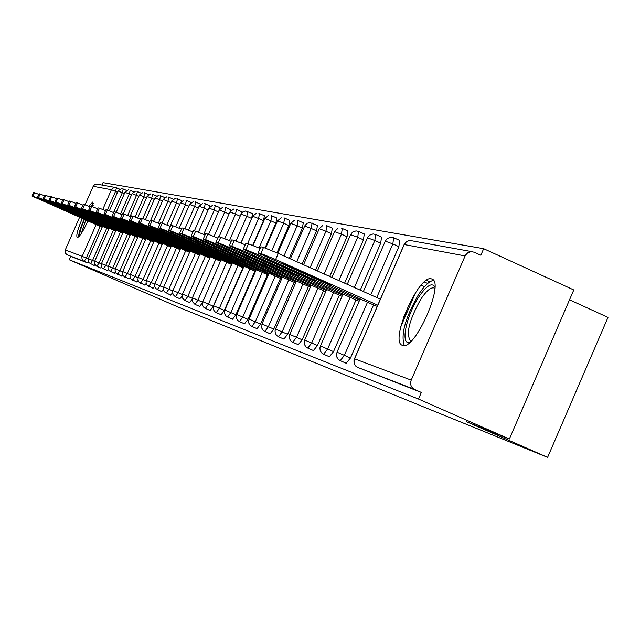 <?xml version="1.0" encoding="UTF-8"?>
<svg xmlns="http://www.w3.org/2000/svg" width="640" height="640" viewBox="0 0 640 640"><rect width="100%" height="100%" fill="white"/><g stroke="black" fill="none" stroke-linecap="round" stroke-linejoin="round"><path stroke-width="0.96" d="M431.368 278.848C418.576 274.36 388.992 342.472 402.504 345.336L402.608 345.368C414.824 351.048 445.136 282.328 431.888 279.008L431.368 278.848M92.968 206.76L92.888 201.936L88.712 206.256M82.304 218.472C77.632 229.448 75.952 235.816 77.248 237.56L77.256 237.568C79.464 237.096 83.016 231.56 87.912 220.952M569.52 299.816L608 317.392L547.6 457.36L177.584 306.808L69.184 259.736L70.664 256.36L87.856 263.032L70.664 256.36M483.672 248.688L480.832 255.248L474.176 252.208L471.28 251.624L467.896 252.648L465.408 255.264L411.208 380.136C409.88 384.088 410.896 387.144 414.248 389.312L421.344 392.456L418.488 399.04L509.376 439L573.784 289.952L483.672 248.688L103.024 182.64L101.968 185.056M406.096 310.688L407.8 311.368L406.128 310.624M67.104 254.8L65.288 253.032L65.104 250.328L79.6 217.272M85.072 204.8L93.192 186.304L94.672 184.624L96.832 184.12L115.16 187.432M509.376 439L466.184 421.576L547.6 457.36M418.488 399.04L69.184 259.736M421.344 392.456L357.576 367.352M88.632 262.32L87.856 263.032M399.64 240.432L398.872 246.656L376.752 297.544M373.536 304.952L350.456 358.032L346.136 363.256M381.496 237.12L380.704 243.168L360.264 290.16M356 299.952L333.52 351.64L329.352 356.744M364.264 233.968L363.448 239.864L344.608 283.144M339.36 295.208L317.44 345.568L313.424 350.56M347.888 230.984L347.048 236.72L329.736 276.48M323.544 290.696L302.16 339.808L298.28 344.688M332.296 228.136L331.44 233.728L315.584 270.136M308.496 286.408L287.624 334.312L283.872 339.096M317.44 225.424L316.576 230.88L302.096 264.096M294.152 282.32L273.768 329.088L270.144 333.768M303.272 222.84L302.392 228.16L289.232 258.328M280.472 278.416L260.552 324.096L257.04 328.68M289.736 220.368L288.84 225.56L276.944 252.832M267.408 274.688L247.928 319.336L244.528 323.832M276.792 218L275.896 223.08L265.048 247.928M254.92 271.128L235.872 314.784L232.568 319.184M264.408 215.744L263.504 220.704L252.728 245.376M242.976 267.72L224.328 310.424L221.12 314.744M252.544 213.576L251.632 218.432L240.912 242.968M231.528 264.456L213.272 306.256L210.16 310.488M241.176 211.496L241.088 214.008M202.448 302.752L199.648 306.416M230.256 209.504L230.368 211.184M192 299.504L189.568 302.496M219.776 207.592L219.96 208.8M182.048 296.176L179.88 298.744M209.704 205.752L209.912 206.624M172.528 292.888L170.568 295.128M200.016 203.984L200.224 204.6M163.392 289.68L161.616 291.656M190.688 202.28L190.888 202.696M154.616 286.552L152.992 288.312M146.176 283.52L144.696 285.088M138.056 280.576L136.688 281.984M130.224 277.72L128.968 278.984M122.672 274.952L121.52 276.096M115.392 272.264L114.32 273.304M108.36 269.664L107.368 270.6M101.56 267.144L100.648 267.992M94.992 264.696L94.136 265.472M309.872 287.024L310.312 287.208M324.992 291.344L325.776 291.632M340.88 295.888L342.04 296.28M357.6 300.664L359.176 301.184M375.224 305.704L377.256 306.36M427.672 283.464L424.336 281.952M429.84 281.832L426.464 280.304M32.072 196.024L33.008 196.264L34.584 192.672L33.648 192.448L32.008 196.04L102.144 227.256M41.368 199.288L41.192 199.688L102.352 226.776M41.192 199.688L33.008 196.264M69.808 212.808L46.696 202.448L69.92 212.544M32.016 196.016L33.648 192.448M34.584 192.672L38.808 194.368M37.536 197.4L38.504 197.64L40.104 193.992L39.136 193.76L37.472 197.408L108.776 229.16M47.016 200.712L46.84 201.128L108.992 228.664M46.84 201.128L38.504 197.64M75.864 214.448L52.4 203.92L75.984 214.176M37.48 197.392L39.136 193.76M40.104 193.992L44.472 195.744M43.184 198.816L44.184 199.064L45.808 195.36L44.808 195.12L43.112 198.832L115.632 231.128M52.856 202.192L52.672 202.616L115.856 230.616M52.672 202.616L44.184 199.064M82.128 216.144L58.296 205.456L82.248 215.864M43.12 198.808L44.808 195.12M45.808 195.36L50.328 197.168M49.024 200.28L50.056 200.544L51.712 196.768L50.68 196.528L48.952 200.296L122.728 233.168M58.904 203.712L58.704 204.152L122.96 232.632M58.704 204.152L50.056 200.544M88.6 217.896L64.392 207.032L88.72 217.608M48.96 200.272L50.68 196.528M51.712 196.768L56.384 198.64M55.064 201.8L56.136 202.072L57.824 198.232L56.752 197.976L54.992 201.816L130.064 235.272M65.152 205.288L64.952 205.752L130.304 234.72M64.952 205.752L56.136 202.072M95.288 219.704L70.696 208.664L95.424 219.408M55 201.792L56.752 197.976M57.824 198.232L62.656 200.168M61.32 203.368L62.432 203.648L64.144 199.744L63.032 199.48L61.24 203.384L137.664 237.456M71.632 206.92L71.416 207.4L137.912 236.888M71.416 207.4L62.432 203.648M102.224 221.584L77.232 210.36L102.36 221.28M61.256 203.36L63.032 199.48M64.144 199.744L69.152 201.744M79.784 235.632C79.312 233.192 80.88 227.792 84.472 219.424M85.768 220L81.336 233.448M93.456 203.376L91.112 206.192M84.112 219.272C80.544 227.496 78.704 233.392 78.576 236.952M88.64 210.24L90.464 206.088L88.728 210.256L90.008 210.576L91.848 206.368L93.288 205.16M409.912 342.256C400.088 345.984 406.04 316.016 418.656 297.16C426.392 285.76 431.792 282.296 434.864 286.768M434.824 288.344L434.152 287.952C430.816 287.104 426.352 290.872 420.776 299.264C409.008 320.416 405.648 334.352 410.704 341.096L411.064 341.176M433.528 280.448C429.392 280.96 424.36 285.736 418.424 294.76C405.328 317.656 400.616 334.552 404.288 345.448M67.8 205L68.952 205.288L70.696 201.312L69.544 201.04L67.72 205.016L145.536 239.72M78.336 208.616L78.12 209.112L145.792 239.128M78.12 209.112L68.952 205.288M109.4 223.528L83.992 212.112L109.544 223.208M67.728 204.984L69.544 201.04M70.696 201.312L75.888 203.384M74.52 206.688L75.712 206.984L77.488 202.936L76.296 202.648L74.432 206.704L153.696 242.064M85.296 210.368L85.072 210.88L153.96 241.448M85.072 210.88L75.712 206.984M116.84 225.544L91.008 213.936L116.984 225.216M74.448 206.672L76.296 202.648M77.488 202.936L82.872 205.088M81.488 208.44L82.72 208.744L84.536 204.624L83.296 204.328L81.4 208.456L162.16 244.496M92.512 212.184L92.28 212.72L162.44 243.864M92.28 212.72L82.72 208.744M124.552 227.632L98.28 215.816L124.704 227.288M81.416 208.424L83.296 204.328M84.536 204.624L90.128 206.856M88.728 210.256L170.952 247.024M100.008 214.072L99.76 214.632L171.24 246.368M99.76 214.632L90.008 210.576M132.56 229.808L140.328 232.984L135.032 230.472L105.832 217.776L132.72 229.448M97.664 208.688L90.56 206.064M96.24 212.136L97.568 212.472L99.448 208.192L98.112 207.872L96.136 212.168L180.08 249.656M107.792 216.032L107.536 216.616L180.384 248.968M107.536 216.616L97.568 212.472M140.88 232.056L148.816 235.296L143.448 232.752L113.672 219.816L140.88 232.056L141.04 231.688M96.152 212.12L98.112 207.872M99.448 208.192L105.488 210.6M104.048 214.104L105.432 214.448L107.352 210.08L105.96 209.744L103.944 214.128L189.576 252.384M115.888 218.072L115.624 218.68L189.888 251.672M115.624 218.68L105.432 214.448M149.52 234.4L157.64 237.704L152.192 235.12L121.832 221.928L149.52 234.4L149.696 234.008M103.96 214.08L105.96 209.744M117.496 192.272L115.544 191.4L107.352 210.08L113.632 212.584M112.176 216.144L113.616 216.504L115.568 212.048L114.12 211.696L112.064 216.176L199.448 255.232M124.312 220.192L124.04 220.824L199.776 254.488M124.04 220.824L113.616 216.504M158.512 236.832L166.816 240.216L161.288 237.584L130.312 224.128L158.512 236.832L158.688 236.432M112.088 216.12L114.12 211.696M115.568 212.048L122.12 214.656M120.632 218.264L122.136 218.64L124.128 214.096L122.624 213.728L120.52 218.304L209.736 258.192M133.088 222.4L132.8 223.056L210.072 257.416M132.8 223.056L122.136 218.64M167.872 239.368L176.368 242.816L170.76 240.152L139.144 226.416L167.872 239.368L168.056 238.952M120.544 218.248L122.624 213.728M124.128 214.096L130.952 216.816M129.448 220.48L131.016 220.872L133.048 216.224L131.48 215.848L129.328 220.52L220.448 261.28M142.24 224.696L141.936 225.392L220.808 260.472M141.936 225.392L131.016 220.872M177.616 242.008L186.32 245.536L180.632 242.824L148.344 228.808L177.616 242.008L177.808 241.568M129.352 220.456L131.48 215.848M133.048 216.224L140.168 219.064M138.648 222.792L140.28 223.2L142.36 218.448L140.72 218.056L138.52 222.832L231.632 264.504M151.776 227.096L151.464 227.824L232 263.656M151.464 227.824L140.28 223.2M187.776 244.76L196.696 248.368L190.928 245.616L157.944 231.296L187.776 244.76L187.976 244.304M138.544 222.768L140.72 218.056M142.36 218.448L149.792 221.416M148.24 225.2L149.944 225.624L152.072 220.776L150.36 220.368L148.112 225.248L243.304 267.864M161.744 229.6L161.408 230.36L243.688 266.984M161.408 230.36L149.944 225.624M198.384 247.64L207.528 251.328L201.672 248.528L167.96 233.896L198.384 247.64L198.592 247.16M148.144 225.176L150.36 220.368M152.072 220.776L159.84 223.872M158.272 227.72L160.048 228.16L162.224 223.2L160.432 222.776L158.128 227.768L255.496 271.384M172.152 232.216L171.808 233.008L255.896 270.464M171.808 233.008L160.048 228.16M209.464 250.64L218.84 254.408L212.896 251.568L178.424 236.616L209.464 250.64L209.68 250.136M158.168 227.696L160.432 222.776M162.224 223.2L170.352 226.44M168.76 230.352L170.624 230.816L172.84 225.744L170.968 225.296L168.616 230.416L268.256 275.064M183.048 234.952L182.688 235.784L268.672 274.096M182.688 235.784L170.624 230.816M221.048 253.776L230.672 257.64L224.64 254.752L189.376 239.456L221.048 253.776L221.28 253.248M168.648 230.328L170.968 225.296M172.84 225.744L181.36 229.136M179.736 233.104L181.688 233.6L183.96 228.4L182 227.936L179.584 233.176L281.608 278.928M194.464 237.816L194.08 238.696L282.056 277.912M194.08 238.696L181.688 233.6M233.168 257.064L243.056 261.016L236.936 258.08L200.84 242.432L233.168 257.064L233.408 256.512M179.632 233.08L182 227.936M183.96 228.4L192.896 231.96M191.24 236L193.288 236.512L195.616 231.192L193.56 230.696L191.088 236.08L295.616 282.968M206.432 240.816L206.024 241.744L296.08 281.904M206.024 241.744L193.288 236.512M245.872 260.504L256.032 264.552L249.816 261.568L212.848 245.552L245.872 260.504L246.128 259.92M191.136 235.976L193.56 230.696M195.616 231.192L204.992 234.928M203.32 239.032L205.464 239.568L207.848 234.12L205.688 233.6L203.16 239.12L310.224 287.184M218.992 243.96L218.56 244.944L310.8 286.096M218.56 244.944L205.464 239.568M259.192 264.112L269.64 268.264L263.336 265.232L225.456 248.832L259.192 264.112L259.464 263.504M203.208 239.008L205.688 233.6M207.848 234.12L217.712 238.04M216 242.216L218.264 242.784L220.704 237.192L218.432 236.648L215.84 242.32L325.368 291.512M232.192 247.264L231.736 248.304L326.264 290.504M231.736 248.304L218.264 242.784M273.184 267.904L283.936 272.16L277.536 269.08L238.704 252.272L273.184 267.904L273.464 267.264M215.896 242.192L218.432 236.648M220.704 237.192L231.088 241.32M229.344 245.56L231.72 246.16L234.224 240.424L231.84 239.856L229.176 245.688L341.272 296.064M246.08 250.744L245.6 251.84L342.536 295.144M245.6 251.84L231.72 246.16M287.896 271.888L298.96 276.256L292.48 273.128L252.632 255.896L287.896 271.888L288.192 271.208M229.248 245.544L231.84 239.856M234.224 240.424L245.176 244.784M243.392 249.088L245.896 249.72L248.472 243.832L245.952 243.232L243.232 249.232L358.016 300.856M260.72 254.4L260.208 255.568L359.68 300.032M260.208 255.568L245.896 249.72M303.384 276.08L314.784 280.568L308.208 277.392L278.664 264.184L267.304 259.712L303.384 276.08L303.688 275.368M243.304 249.072L245.952 243.232M248.472 243.832L260.032 248.432M258.208 252.816L260.856 253.48L263.496 247.424L260.84 246.792L258.048 252.976L375.656 305.896M403.68 316.944L404.696 317.232L407.304 311.232M263.496 247.424L278.272 253.424L275.624 259.496L377.768 305.192M403.736 316.8L404.696 317.232M275.624 259.496L260.856 253.48M319.704 280.504L331.464 285.104L324.8 281.88L294.496 268.328L282.784 263.736L319.704 280.504L320.032 279.752M258.136 252.792L260.84 246.792M278.272 253.424L380.384 299.168M415.632 292.528L407.512 311.24M407.488 311.288L400.768 326.768M424.48 286.648L421.168 285.152M65.248 249.952L82.2 256.336L96.128 224.592M102.768 209.456L111.432 189.72L93.192 186.304M116.504 187.768L119.656 189.184M87.872 263.04L83.24 260.84L82.08 259.168L81.888 257.536L82.2 256.336L88.248 258.952M111.432 189.72L113.688 187.632L116.472 187.752L115.544 191.4L111.432 189.72M465.08 255.928L404.216 244.536L354.544 358.808L411.208 380.136M414.64 389.504L357.368 367.272L414.248 389.312M354.544 358.808L354.008 360.872L354.312 363.656L355.28 365.504L357.368 367.272L355.688 366.04L354.232 363.672L353.912 360.888L354.544 358.808M471.848 251.632L411.24 240.68L408.64 240.744L405.752 242.328L404.056 244.704L354.472 358.784M100.192 226.392L86.28 258.088L84.144 261.4L66.896 254.696M124.376 193.6L118.088 191.016M88.408 258.672L94.656 261.376M90.376 263.816L92.568 260.456L106.704 228.24M123.216 188.968L122.304 192.68L113.576 212.56M131.488 194.984L129.28 194L120.52 213.976M113.424 230.152L99.056 262.904L101.288 263.888M138.84 196.416L136.496 195.368L127.688 215.44M120.376 232.12L105.768 265.432L108.136 266.472M146.448 197.896L143.952 196.776L135.104 216.96M127.568 234.168L112.712 268.048L115.232 269.16M154.328 199.424L151.672 198.24L142.768 218.576M135.008 236.28L119.896 270.76L122.568 271.936M162.488 201.016L159.672 199.752L150.616 220.424M142.712 238.464L127.336 273.56L130.176 274.808M170.952 202.664L167.952 201.32L158.352 223.24M150.696 240.728L135.04 276.464L138.064 277.792M179.728 204.376L176.544 202.952L166.896 224.984M158.968 243.08L143.032 279.48L146.248 280.888M188.84 206.16L185.456 204.64L175.752 226.8M167.552 245.52L151.32 282.6L154.744 284.104M198.304 208.008L194.704 206.392L184.936 228.712M176.472 248.048L159.928 285.848L163.568 287.448M208.144 209.928L204.312 208.208L194.384 230.896M185.736 250.68L168.872 289.216L172.744 290.92M218.384 211.936L214.304 210.104L203.696 234.368M195.36 253.416L178.168 292.72L182.288 294.528M229.04 214.024L224.704 212.072L214.032 236.48M205.384 256.256L187.848 296.368L192.232 298.296M240.152 216.2L235.528 214.12L224.792 238.68M215.816 259.216L197.92 300.16L202.592 302.216M251.632 218.432L246.808 216.256L236 241.008M226.696 262.304L208.424 304.12L213.272 306.256M263.504 220.704L258.584 218.488L247.6 243.624M238.04 265.528L219.376 308.248L224.328 310.424M275.896 223.08L270.872 220.816L259.008 247.992M249.888 268.888L230.816 312.56L235.872 314.784M288.84 225.56L283.712 223.248L271.776 250.6M262.264 272.4L242.776 317.064L247.928 319.336M302.392 228.16L297.144 225.792L283.984 255.976M275.216 276.072L255.28 321.776L260.552 324.096M316.576 230.88L311.216 228.456L296.728 261.688M288.776 279.92L268.376 326.712L273.768 329.088M331.44 233.728L325.968 231.248L310.088 267.68M303 283.952L282.112 331.888L287.624 334.312M347.048 236.72L341.44 234.184L324.12 273.96M317.92 288.192L296.52 337.32L302.16 339.808M363.448 239.864L357.712 237.264L338.856 280.568M333.6 292.64L311.672 343.032L317.44 345.568M380.704 243.168L374.824 240.504L354.368 287.512M350.104 297.32L327.608 349.032L333.52 351.64M398.872 246.656L392.848 243.92L370.712 294.84M367.488 302.248L344.392 355.36L350.456 358.032M133.68 191.784L130.216 190.232L129.28 194L124.992 192.312M100.672 268.008L96.832 266.32L99.056 262.904L94.776 261.072L109.168 228.264M94.776 261.072L94.672 264.008L96.808 266.312M137.416 191.528L136.496 195.368L132.12 193.648M101.456 263.584L105.768 265.432L103.464 268.888M116.04 230.2L101.144 264.4L101.296 266.552L102.208 268.016L107.4 270.616M144.88 192.872L143.952 196.776L139.496 195.032M108.312 266.16L112.712 268.048L110.36 271.56M152.6 194.264L151.672 198.24L147.128 196.464M115.408 268.832L119.896 270.76L117.488 274.328M115.36 268.824L115.04 271.032L115.896 273.088L121.552 276.112M160.6 195.704L159.672 199.752L155.032 197.952M122.76 271.6L127.336 273.56L124.872 277.184M168.888 197.2L167.952 201.32L163.224 199.488M130.376 274.464L135.04 276.464L132.52 280.152M146 238.648L130.032 275.344L130.064 277.2L131.176 279.216L136.728 282M177.472 198.744L176.544 202.952L171.712 201.08M138.272 277.432L143.032 279.48L140.448 283.224M138.208 277.424L137.872 279.752L138.768 281.92L144.736 285.104M190.72 202.288L186.416 200.36L185.456 204.64L180.512 202.728M146.456 280.512L151.32 282.6L148.68 286.416M146.4 280.504L146.048 282.872L146.968 285.088L153.04 288.328M195.632 202.016L194.704 206.392L189.656 204.448M154.96 283.712L159.928 285.848L157.216 289.72M205.248 203.752L204.312 208.208L199.152 206.232M163.792 287.04L168.872 289.216L166.088 293.16M215.24 205.552L214.304 210.104L209.032 208.08M179.928 298.76L175.368 296.76L178.168 292.72L172.968 290.512M190.136 251.096L172.728 290.96L172.968 294.464L175.312 296.736M225.632 207.424L224.704 212.072L219.304 210.016M189.624 302.528L184.968 300.48L187.848 296.368L182.528 294.112M200.04 253.88L182.28 294.568L182.528 298.144L184.912 300.456M236.456 209.376L235.528 214.12L229.936 211.968L219.08 236.8M199.712 306.44L194.968 304.352L197.92 300.16L192.408 297.824L192.272 301.48L194.904 304.328M247.736 211.408L246.808 216.256L241.08 214.064L229.472 240.632M202.856 301.736L202.632 305.456L203.776 307.288L205.384 308.392L208.424 304.12L202.856 301.736M210.224 310.52L205.32 308.368M259.496 213.528L258.584 218.488L252.712 216.248L241.016 243.008M221.192 314.776L216.256 312.608L219.376 308.248L213.592 305.792L213.44 309.608L214.608 311.48L216.184 312.576M271.784 215.736L270.872 220.816L264.848 218.528L253.064 245.504M224.968 310.056L224.456 311.696L224.728 313.944L225.92 315.856L227.6 317.008L230.816 312.56L224.968 310.056M232.648 319.224L227.528 316.976M284.616 218.056L283.712 223.248L277.528 220.904L265.64 248.136M236.768 314.496L236.248 316.176L236.528 318.472L237.736 320.424L239.464 321.6L242.776 317.064L236.768 314.496M244.608 323.864L239.384 321.568M298.04 220.472L297.144 225.792L290.792 223.4L277.792 253.208M249.12 319.144L248.576 320.864L248.864 323.208L250.104 325.208L251.872 326.408L255.28 321.776L249.12 319.144M257.128 328.72L251.784 326.376M312.096 223.008L311.216 228.456L304.688 226.008L290.368 258.84M270.24 333.808L264.856 331.448L268.376 326.712L261.952 324L261.784 328.168L263.056 330.216L264.768 331.408M326.832 225.656L325.968 231.248L319.248 228.744L303.552 264.752M275.6 329.112L275.032 330.912L275.328 333.368L276.624 335.464L278.48 336.72L282.112 331.888L275.6 329.112M283.976 339.144L278.376 336.68M342.296 228.448L341.44 234.184L334.528 231.624L317.4 270.952M289.824 334.464L289.248 336.312L289.552 338.832L290.872 340.976L292.768 342.264L296.52 337.32L289.824 334.464M292.728 342.248L298.4 344.736M358.544 231.376L357.712 237.264L350.592 234.64L331.944 277.464M304.776 340.088L304.176 341.992L304.488 344.568L305.84 346.76L307.792 348.08L311.672 343.032L304.776 340.088M313.552 350.616L307.672 348.032M375.632 234.456L374.824 240.504L367.48 237.824L347.248 284.32M320.496 346L319.888 347.96L320.208 350.608L321.592 352.856L323.592 354.208L327.608 349.032L320.496 346M329.488 356.8L323.456 354.152M393.632 237.696L392.848 243.92L385.28 241.168L363.368 291.552M337.064 352.232L336.448 354.248L336.76 356.968L338.184 359.272L340.232 360.656L344.392 355.36L337.064 352.232M346.288 363.32L340.088 360.6M144.848 229.136L145.024 228.728M154.136 231.568L154.32 231.144M163.816 234.104L164.016 233.664M173.928 236.752L174.128 236.288M184.488 239.52L184.696 239.032M195.528 242.408L195.752 241.904M207.088 245.44L207.32 244.904M219.2 248.608L219.44 248.056M231.904 251.936L232.16 251.352M245.248 255.432L245.512 254.824M259.28 259.104L259.56 258.464M274.056 262.976L274.352 262.304M289.632 267.056L289.944 266.344M119.656 189.176L116.008 187.584M121.352 188.648L118.064 190.968M118.056 190.992L109.36 210.808M102.528 226.392L88.368 258.656M88.368 258.664L88.064 260.728L88.864 262.648L94.168 265.48M126.552 190.456L122.76 188.8M128.288 189.904L124.96 192.256M124.952 192.28L116.2 212.248M130.216 190.232L129.736 190.056M135.456 191.2L132.096 193.592L123.2 213.872M141.048 193.152L136.944 191.352M142.864 192.544L139.472 194.976M139.456 195L130.064 216.432M123.144 232.208L108 266.992L108.024 268.76L109.08 270.672L114.352 273.312M148.68 194.568L144.4 192.696M150.536 193.928L147.104 196.408M147.088 196.432L137.64 217.992M130.496 234.28L115.36 268.816M156.576 196.04L152.112 194.08M158.472 195.368L155 197.88M154.992 197.912L145.48 219.608M138.112 236.424L122.712 271.576M122.704 271.584L122.376 273.832L123.248 275.928L129.008 279M164.704 197.544L160.104 195.52M166.688 196.856L163.192 199.416M163.176 199.448L153.6 221.304M173.064 199.072L168.384 197.008M175.208 198.4L171.68 201.008M171.664 201.04L161.984 223.144M154.184 240.96L138.216 277.416M181.728 200.648L176.96 198.552M184.048 200.008L180.48 202.656M180.464 202.688L170.112 226.336M162.664 243.352L146.4 280.496M186.416 200.36L185.864 200.16M193.216 201.672L189.624 204.368M189.608 204.408L179.184 228.208M171.472 245.832L154.904 283.696M154.896 283.704L154.544 286.12L155.48 288.368L161.664 291.672M200.048 203.992L195.104 201.816M202.744 203.408L199.12 206.144M199.104 206.184L188.616 230.152M180.624 248.408L163.736 287.016M163.728 287.024L163.368 289.488L164.32 291.784L170.616 295.152M209.744 205.768L204.704 203.544M212.64 205.208L208.992 207.992M208.976 208.04L198.408 232.184M219.816 207.608L214.688 205.344M222.928 207.08L219.264 209.912M219.248 209.968L208.584 234.344M230.304 209.52L225.072 207.216M233.64 209.032L229.96 211.92M210.352 256.784L192.416 297.808M241.216 211.512L235.88 209.16M252.592 213.592L245.616 210.984L242.72 211.992L241.112 214M221.088 259.816L202.784 301.712M256.424 213.2L252.736 216.184M232.296 262.968L213.6 305.776M264.464 215.76L258.904 213.304M268.552 215.432L264.88 218.456M244 266.264L224.888 310.032M276.848 218.016L271.176 215.512M281.216 217.76L277.56 220.824M256.224 269.712L236.688 314.472M289.792 220.384L283.992 217.816M294.456 220.208L290.832 223.312M269.016 273.312L249.04 319.112M303.336 222.856L297.408 220.232M317.512 225.448L309.744 222.544L307.008 223.344L304.728 225.912M282.416 277.088L261.968 323.976M322.776 225.48L319.296 228.64M296.456 281.04L275.52 329.08M332.376 228.16L326.168 225.408M337.952 228.336L334.584 231.504M311.192 285.184L289.744 334.432M347.976 231.008L341.616 228.192M364.36 234L358.64 231.4L356.024 230.88L352.576 232.096L350.648 234.512M326.68 289.544L304.688 340.056M381.6 237.152L375.736 234.488L373.056 233.952L369.528 235.2L367.544 237.672M342.976 294.128L320.416 345.976M399.76 240.464L393.752 237.736L390.992 237.184L387.376 238.472L385.352 241.008M360.144 298.96L336.992 352.208M406.536 241.696L404.136 244.52"/></g></svg>
